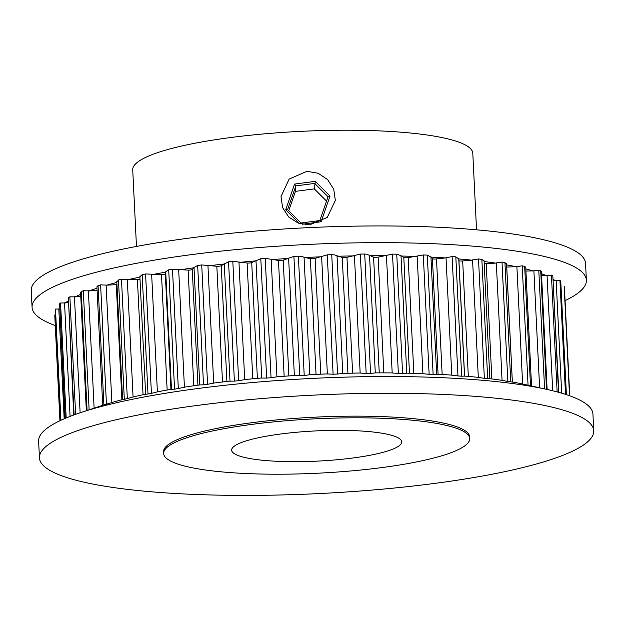 <?xml version="1.0" encoding="UTF-8"?>
<svg xmlns="http://www.w3.org/2000/svg" width="625" height="625" viewBox="0 0 625 625"><rect width="100%" height="100%" fill="white"/><g stroke="black" fill="none" stroke-linecap="round" stroke-linejoin="round"><path stroke-width="0.94" d="M55.273 325.539A277.492 49.297 -2.8 0 1 32.07 307.297A277.492 49.297 -2.8 0 1 171.125 257.484A277.492 49.297 -2.8 0 1 450.859 244.602A277.492 49.297 -2.8 0 1 586.383 280.188A277.492 49.297 -2.8 0 1 565.07 300.609M484.055 261.164L481.844 259.336A255.359 45.367 177.2 0 0 478.508 258.961L471.781 260.156A251.953 44.766 177.2 0 0 458.789 258.945L455.82 256.852A255.359 45.367 177.2 0 0 452.117 256.57L445.273 257.93A251.953 44.766 177.2 0 0 438.234 257.492A251.953 44.766 177.2 0 0 431.055 257.102L427.289 255.117A255.359 45.367 177.2 0 0 423.289 254.945L408.172 257.633A3.062 0.547 -2.8 0 1 405.188 257.758A3.062 0.547 -2.8 0 1 403.805 257.508L401.008 255.687L396.75 254.18A255.359 45.367 177.2 0 0 392.516 254.109L378.148 257.102A3.062 0.547 -2.8 0 1 374.82 257.281A3.062 0.547 -2.8 0 1 373.578 257.094L366.727 254.188L364.719 254.031A255.359 45.367 177.2 0 0 360.328 254.078L346.953 257.344A3.062 0.547 -2.8 0 1 343.312 257.586A3.062 0.547 -2.8 0 1 342.258 257.445L334.633 254.938L331.742 254.695A255.359 45.367 177.2 0 0 327.266 254.844L315.117 258.352A3.062 0.547 -2.8 0 1 311.211 258.656A3.062 0.547 -2.8 0 1 310.375 258.57L304.57 257.539L302.172 256.492L298.383 256.141A255.359 45.367 177.2 0 0 293.898 256.398L283.195 260.109A3.062 0.547 -2.8 0 1 279.047 260.484A3.062 0.547 -2.8 0 1 278.477 260.43L265.219 258.359A255.359 45.367 177.2 0 0 260.805 258.719L251.719 262.586A3.062 0.547 -2.8 0 1 247.383 263.031A3.062 0.547 -2.8 0 1 247.117 263.008L232.812 261.312A255.359 45.367 177.2 0 0 228.547 261.758L221.234 265.734A3.062 0.547 -2.8 0 1 216.828 266.258L201.719 264.938A255.359 45.367 177.2 0 0 197.672 265.477L194 267.438L192.266 269.508A3.062 0.547 -2.8 0 1 188.125 270.117L172.477 269.18A255.359 45.367 177.2 0 0 168.711 269.797L165.719 271.805L165.305 273.844A3.062 0.547 -2.8 0 1 161.5 274.531L145.578 273.969A255.359 45.367 177.2 0 0 142.164 274.656L139.898 276.688M506.359 264.445L504.922 262.531A255.359 45.367 177.2 0 0 502.008 262.062L495.516 263.094A251.953 44.766 177.2 0 0 484.125 261.547M531.547 385.977L525.742 267.312L524.664 266.391A255.359 45.367 177.2 0 0 522.211 265.836L516.07 266.695A251.953 44.766 177.2 0 0 506.594 264.883M547.133 389.469L541.367 271.508L540.719 270.836A255.359 45.367 177.2 0 0 538.781 270.203L533.094 270.906A251.953 44.766 177.2 0 0 525.82 268.922M558.82 392.367L552.82 275.797A255.359 45.367 177.2 0 0 551.43 275.109L546.289 275.656A251.953 44.766 177.2 0 0 541.469 273.688M566.398 394.656L560.758 281.195A255.359 45.367 177.2 0 0 559.938 280.445L555.438 280.852A251.953 44.766 177.2 0 0 553.289 279.352M564.398 286.93L569.727 395.805L564.398 286.93A255.359 45.367 177.2 0 0 564.164 286.141L569.523 395.727M139.867 276.453L145.625 394.289L148 394.016A255.359 45.367 -2.8 0 1 151.414 393.336L158.172 391.688A251.953 44.766 -2.8 0 1 171.422 389.297L174.547 389.156A255.359 45.367 -2.8 0 1 178.312 388.547L185.172 387.055A251.953 44.766 -2.8 0 1 199.602 384.93L203.508 384.836A255.359 45.367 -2.8 0 1 207.562 384.305L214.398 382.969A251.953 44.766 -2.8 0 1 229.758 381.148L234.383 381.125A255.359 45.367 -2.8 0 1 238.648 380.672L245.352 379.508A251.953 44.766 -2.8 0 1 261.375 378.023L266.641 378.078A255.359 45.367 -2.8 0 1 271.055 377.727L277.5 376.727A251.953 44.766 -2.8 0 1 293.922 375.602L299.742 375.758A255.359 45.367 -2.8 0 1 304.219 375.508L310.297 374.672A251.953 44.766 -2.8 0 1 326.836 373.922L333.102 374.203A255.359 45.367 -2.8 0 1 337.578 374.055L343.188 373.383A251.953 44.766 -2.8 0 1 359.555 373.023L366.164 373.438A255.359 45.367 -2.8 0 1 370.555 373.398L375.594 372.875A251.953 44.766 -2.8 0 1 391.516 372.914L398.359 373.469A255.359 45.367 -2.8 0 1 402.586 373.539L406.977 373.156A251.953 44.766 -2.8 0 1 422.172 373.602L429.133 374.312A255.359 45.367 -2.8 0 1 433.133 374.484L436.781 374.234A251.953 44.766 -2.8 0 1 443.961 374.625A251.953 44.766 -2.8 0 1 451 375.062L457.961 375.938A255.359 45.367 -2.8 0 1 461.656 376.211L464.516 376.078A251.953 44.766 -2.8 0 1 477.508 377.281L484.344 378.32A255.359 45.367 -2.8 0 1 487.688 378.695L489.805 378.727M593.75 430.781L592.93 414.047A277.492 49.297 177.2 0 0 547.453 389.539A277.492 49.297 177.2 0 0 457.406 378.469A277.492 49.297 177.2 0 0 81.484 412.328A277.492 49.297 177.2 0 0 38.617 441.156L39.438 457.891A277.492 49.297 -2.8 0 1 178.492 408.086A277.492 49.297 -2.8 0 1 458.219 395.203A277.492 49.297 -2.8 0 1 593.75 430.781A277.492 49.297 -2.8 0 1 454.688 480.594A277.492 49.297 -2.8 0 1 174.961 493.469A277.492 49.297 -2.8 0 1 39.438 457.891M516.07 266.695L506.742 267.07L512.359 382.023A251.953 44.766 -2.8 0 1 521.797 383.828L528.055 385.195A255.359 45.367 -2.8 0 1 528.625 385.32L547.453 389.539M489.852 378.68A251.953 44.766 -2.8 0 1 501.242 380.219L507.844 381.43A255.359 45.367 -2.8 0 1 510.766 381.898L512.109 382M309.508 224.875L327.234 217.469L335.344 200.422L333.734 189.258L327.648 179.617L318.172 173.25L306.891 171.328L289.133 179.078L281.008 196.547L282.617 207.656L288.711 217.016L298.234 223.086L309.508 224.875M445.273 257.93L436.508 258.922A3.062 0.547 -2.8 0 1 433.891 259A3.062 0.547 -2.8 0 1 432.422 258.68L431.055 257.102M471.781 260.156L462.672 260.945A3.062 0.547 -2.8 0 1 460.438 260.992A3.062 0.547 -2.8 0 1 458.938 260.602L458.789 258.945M495.516 263.094L486.219 263.68A3.062 0.547 -2.8 0 1 484.383 263.695A3.062 0.547 -2.8 0 1 484.227 263.68M394.875 418.883A153.219 27.219 -2.8 0 1 469.703 438.523A153.219 27.219 -2.8 0 1 392.922 466.031A153.219 27.219 -2.8 0 1 238.477 473.141A153.219 27.219 -2.8 0 1 163.641 453.492A153.219 27.219 -2.8 0 1 240.422 425.992A153.219 27.219 -2.8 0 1 394.875 418.883M163.641 453.492L163.562 451.82A153.219 27.219 -2.8 0 1 240.344 424.32A153.219 27.219 -2.8 0 1 394.789 417.211A153.219 27.219 -2.8 0 1 469.625 436.852L469.703 438.523M32.07 307.297L31.25 290.562A277.492 49.297 -2.8 0 1 170.312 240.75A277.492 49.297 -2.8 0 1 450.039 227.875A277.492 49.297 -2.8 0 1 585.562 263.453L586.383 280.188M136.469 246.438L132.727 169.867A170.242 30.242 -2.8 0 1 218.039 139.305A170.242 30.242 -2.8 0 1 389.648 131.406A170.242 30.242 -2.8 0 1 472.797 153.234L476.539 229.805M273.227 461.086A85.117 15.125 -2.8 0 1 231.656 450.172A85.117 15.125 -2.8 0 1 274.312 434.891A85.117 15.125 -2.8 0 1 360.117 430.938A85.117 15.125 -2.8 0 1 401.695 441.852A85.117 15.125 -2.8 0 1 359.039 457.133A85.117 15.125 -2.8 0 1 273.227 461.086M416.438 256.469A251.953 44.766 177.2 0 0 401.242 256.023M385.781 255.781A251.953 44.766 177.2 0 0 369.867 255.742M353.82 255.891A251.953 44.766 177.2 0 0 337.453 256.25M321.109 256.797A251.953 44.766 177.2 0 0 304.57 257.539M288.195 258.469A251.953 44.766 177.2 0 0 271.773 259.594M255.648 260.891A251.953 44.766 177.2 0 0 239.625 262.375M224.023 264.016A251.953 44.766 177.2 0 0 208.672 265.836M193.867 267.797A251.953 44.766 177.2 0 0 179.445 269.922M165.695 272.164A251.953 44.766 177.2 0 0 152.445 274.555M139.891 277.062A251.953 44.766 177.2 0 0 128.141 279.656L121.477 279.227A255.359 45.367 177.2 0 0 118.477 279.961L116.984 282M139.992 279.117A3.062 0.547 -2.8 0 1 137.414 279.406L128.141 279.656M116.852 282.43A251.953 44.766 177.2 0 0 106.938 285.148L100.602 284.844A255.359 45.367 177.2 0 0 98.062 285.625L96.93 286.75L102.719 405.344A251.953 44.766 -2.8 0 0 102.633 405.367L81.484 412.328M116.961 284.625A3.062 0.547 -2.8 0 1 116.273 284.68L106.938 285.148M96.992 288.211A251.953 44.766 177.2 0 0 89.203 290.922L83.305 290.742A255.359 45.367 177.2 0 0 81.266 291.555L80.578 292.375L86.352 410.727M97.094 290.344L89.203 290.922M80.664 294.352A251.953 44.766 177.2 0 0 75.242 296.891L69.875 296.82A255.359 45.367 177.2 0 0 68.383 297.648L73.727 415.016M80.758 296.352L75.242 296.891M68.148 300.93A251.953 44.766 177.2 0 0 65.289 302.953L60.547 302.969A255.359 45.367 177.2 0 0 59.617 303.789L65.078 418.43M68.234 302.586L65.289 302.953M59.711 308.688A251.953 44.766 177.2 0 0 59.516 309L55.484 309.078A255.359 45.367 177.2 0 0 55.133 309.891L60.516 420.461M555.438 280.852L553.359 280.781M546.289 275.656L541.562 275.617M533.094 270.906L525.922 271.023M103.109 405.211L103.898 404.984A255.359 45.367 -2.8 0 1 106.445 404.211L112.664 402.273A251.953 44.766 -2.8 0 1 122.578 399.562M122.727 399.555L124.312 399.32A255.359 45.367 -2.8 0 1 127.32 398.586L133.867 396.789A251.953 44.766 -2.8 0 1 145.625 394.188M54.758 315.016L59.93 420.734L54.758 315.016M299.383 223.492L285.68 209.789L294.594 184.07L315.336 181.336L330.039 196.031L321.125 221.758L302.172 224.25M300.969 223.016L319.828 220.539L328.062 196.773L314.695 183.414L295.844 185.891L287.602 209.656L300.969 223.016L300.633 223.867M326.555 201.125L314.312 188.883L295.453 191.359L295.844 185.891L294.594 184.07M295.453 191.359L288.727 210.773M314.312 188.883L315.336 181.336M287.602 209.656L285.68 209.789M319.828 220.539L321.125 221.758M330.039 196.031L328.062 196.773M238.648 380.672L232.812 261.312M271.055 377.727L265.219 258.359M304.219 375.508L298.383 256.141M337.578 374.055L331.742 254.695M370.555 373.398L364.719 254.031M402.586 373.539L396.75 254.18M433.133 374.484L427.289 255.117M451.773 375.188L446.023 257.633M478.312 377.43L472.562 259.867M502.062 380.383L496.312 262.828M522.625 384.008L516.875 266.453M539.609 387.781L533.883 270.68M552.695 390.766L547.055 275.445M561.672 393.18L556.172 280.664M251.719 262.586L257.383 378.375M283.195 260.109L288.859 375.93M315.117 258.352L320.781 374.18M346.953 257.344L352.617 373.148M378.148 257.102L383.805 372.867M408.172 257.633L413.828 373.328M436.508 258.922L442.156 374.523M462.672 260.945L468.313 376.406M486.219 263.68L491.852 378.93M60.922 420.273L55.484 309.078M55.133 309.891L60.539 420.445M66.172 417.969L60.547 302.969M59.617 303.789L65.219 418.367M75.625 414.336L69.875 296.82M68.383 297.648L74.109 414.883M89.125 409.812L83.305 290.742M81.266 291.555L87.086 410.484M106.445 404.211L100.602 284.844M98.062 285.625L103.898 404.984M127.32 398.586L121.477 279.227M118.477 279.961L124.312 399.32M151.414 393.336L145.578 273.969M142.164 274.656L148 394.016M178.312 388.547L172.477 269.18M168.711 269.797L174.547 389.156M207.562 384.305L201.719 264.938M197.672 265.477L203.508 384.836M228.547 261.758L234.383 381.125M260.805 258.719L266.641 378.078M293.898 256.398L299.742 375.758M327.266 254.844L333.102 374.203M360.328 254.078L366.164 373.438M392.516 254.109L398.359 373.469M423.289 254.945L429.133 374.312M461.656 376.211L455.82 256.852M452.117 256.57L457.961 375.938M487.688 378.695L481.844 259.336M478.508 258.961L484.344 378.32M510.766 381.898L504.922 262.531M502.008 262.062L507.844 381.43M530.5 385.742L524.664 266.391M522.211 265.836L528.055 385.195M546.508 389.328L540.719 270.836M538.781 270.203L544.586 388.898M558.516 392.281L552.82 275.797M551.43 275.109L557.141 391.906M566.305 394.625L560.758 281.195M559.938 280.445L565.508 394.367M458.766 258.586L464.516 376.148M458.938 260.602L464.586 376.086M430.922 256.75L436.672 374.305M432.422 258.68L438.078 374.297M422.898 373.711L417.156 256.156M401.008 255.687L406.758 373.242M403.805 257.508L409.469 373.219M392.188 373.016L386.438 255.461M369.531 255.406L375.281 372.969M373.578 257.094L379.242 372.867M360.164 373.109L354.414 255.555M337.023 255.93L342.773 373.484M342.258 257.445L347.922 373.258M327.367 374L321.617 256.445M304.055 257.234L309.805 374.797M310.375 258.57L316.039 374.391M294.367 375.672L288.617 258.109M271.18 259.305L276.93 376.867M278.477 260.43L284.141 376.25M261.734 378.086L255.984 260.531M238.953 262.109L244.703 379.664M247.117 263.008L252.781 378.797M230.008 381.211L224.258 263.656M221.234 265.734L226.898 381.469M207.945 265.586L213.695 383.148M216.828 266.258L222.492 381.984M199.75 384.992L194 267.438M192.266 269.508L197.922 385.164M178.672 269.688L184.422 387.25M188.125 270.117L193.781 385.758M171.469 389.359L165.719 271.805M165.305 273.844L170.953 389.375M151.648 274.344L157.398 391.898M161.5 274.531L167.148 390.039M127.32 279.469L133.07 397.023M137.414 279.406L143.055 394.734M106.109 284.977L111.859 402.531M116.273 284.68L121.898 399.742M88.383 290.773L94.125 408.172M74.445 296.758L80.117 412.781M64.531 302.836L70.086 416.398M58.805 308.891L64.18 418.813M512.328 382.086L506.539 263.727M489.859 378.781L484.086 260.805M122.586 399.656L116.797 281.414"/></g></svg>
